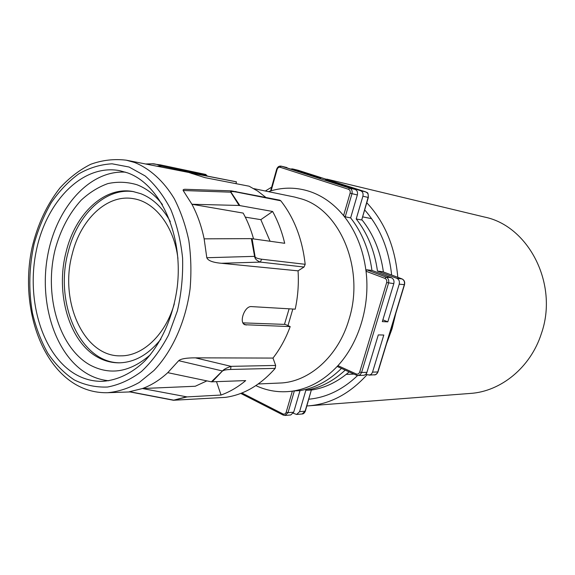 <?xml version="1.0" encoding="UTF-8"?>
<svg xmlns="http://www.w3.org/2000/svg" width="575" height="575" viewBox="0 0 575 575"><rect width="100%" height="100%" fill="white"/><g stroke="black" fill="none" stroke-linecap="round" stroke-linejoin="round"><path stroke-width="0.86" d="M382.828 271.767L401.889 278.875C404.088 279.989 404.893 281.93 404.311 284.697L377.768 371.96L372.543 372.133L383.798 335.038L378.3 334.916L366.713 373.024L365.635 374.469L364.155 375.245L358.096 375.533L360.23 374.663L361.589 372.499L388.563 283.08C389.16 280.241 388.348 278.25 386.12 277.107L366.613 269.776L371.953 270.415C369.071 249.845 361.963 232.329 350.635 217.875L345.216 216.833L351.965 193.739C352.533 190.965 351.763 189.089 349.665 188.118L348.493 189.276C349.967 189.951 350.506 191.267 350.103 193.207L343.57 215.603L345.216 216.833M364.665 209.911C379.823 227.139 388.822 248.846 391.647 275.044M397.799 277.337C395.126 246.855 384.783 221.993 366.778 202.745M271.644 187.17L265.319 191.015M340.242 183.734L323.747 178.458M357.607 375.525C342.837 389.62 326.586 397.512 308.868 399.201M306.877 405.95L308.696 405.835C330.46 404.017 349.938 393.609 367.116 374.613M386.608 343.548L392.049 328.799L395.816 313.282M297.893 170.214L365.829 191.928C367.907 192.877 368.668 194.709 368.108 197.419L361.74 219.844M361.459 219.959L356.22 218.953L362.897 196.226C363.457 193.502 362.696 191.655 360.611 190.699L330.956 181.197L325.277 179.846L355.055 189.391C357.147 190.354 357.916 192.208 357.348 194.961L350.635 217.875M382.864 319.837L387.802 321.849L399.23 284.172C399.819 281.383 399.007 279.428 396.8 278.3L377.466 271.077C374.584 250.671 367.504 233.299 356.22 218.953M377.466 271.077L382.634 271.695M361.804 219.607C373.304 233.96 380.499 251.412 383.396 271.961M349.147 371.896C337.575 381.915 325.048 387.96 311.571 390.03M177.934 258.52C174.103 226.385 155.013 201.854 133.35 198.662C107.115 193.897 80.572 219.377 72.22 254.107C59.146 301.286 83.871 357.068 120.8 355.846C142.693 356.133 165.435 334.938 174.318 303.816M133.968 191.712C105.52 187.062 77.1 214.798 68.123 252.217C54.086 303.075 80.342 363.386 120.304 362.803M160.928 339.085C148.594 354.502 134.715 362.415 119.291 362.832C111.902 362.89 104.88 361.114 98.217 357.506C69.208 342.305 55.171 293.315 66.096 252.008C75.174 214.051 104.226 186.092 132.976 191.525L140.868 193.71C152.734 198.353 162.545 207.64 170.315 221.576M150.47 354.617C130.417 372.19 110.307 375.676 90.124 365.082C58.643 347.537 43.722 294.68 55.236 249.191C60.612 229.655 69.237 213.347 81.104 200.258C89.369 192.603 98.282 187.048 107.834 183.605C117.587 181.506 127.276 181.88 136.922 184.733C146.503 188.37 155.013 194.982 162.452 204.578M108.883 380.751C101.487 380.068 94.458 377.854 87.788 374.095C55.466 355.695 38.863 303.586 47.617 255.846C56.098 208.049 89.477 169.762 125.544 172.177M127.578 172.881C160.353 184.367 183.677 235.11 177.179 287.536C173.212 316.947 161.201 343.713 144.577 361.208C131.747 373.427 117.322 380.255 102.86 381.318C93.272 381.57 84.209 379.263 75.663 374.404C42.327 355.213 25.918 299.97 36.311 250.65C46.359 201.243 82.685 163.631 119.679 170.66L127.578 172.881M242.952 322.87L285.236 324.415L290.188 326.593C285.825 338.452 280.09 348.946 272.988 358.074L275.655 365.441L275.195 368.374C260.382 385.135 243.786 394.802 225.407 397.368L225.199 397.375M290.188 326.593L244.878 324.731C238.661 322.697 244.591 305.756 251.462 306.597L295.212 309.17C297.929 296.52 298.878 283.741 298.058 270.847L221.418 263.278C212.872 262.523 208.006 260.669 206.799 257.729L204.139 238.841C201.48 226.119 197.412 214.59 191.928 204.254L239.099 205.462L272.622 211.471C277.905 221.08 281.937 231.689 284.711 243.297L251.34 238.625L204.139 238.841M231.236 190.857L186.408 189.333C183.899 189.139 182.814 189.534 183.166 190.512L191.928 204.254L243.167 213.088C247.509 220.922 250.966 229.518 253.539 238.877M189.448 172.708L204.944 177.639L249.097 186.199L257.722 191.087L265.837 197.412M272.988 358.074L195.371 357.844C186.386 357.844 180.83 358.793 178.696 360.69L167.771 372.665L211.399 381.829L245.697 380.592C237.899 387.119 229.684 391.927 221.052 395.032L187.062 396.908L173.42 400.257L129.253 391.783L142.449 388.535L195.27 386.256L206.892 380.88M178.696 360.69L222.23 370.925L223.244 370.652C224.128 370.048 226.572 369.653 230.575 369.459L231.049 366.354C227.182 367.691 224.552 368.992 223.172 370.25L211.399 381.829M223.172 370.25L212.118 381.893M183.166 190.512L230.704 192.172L230.561 191.554L231.287 190.857L279.809 200.172L280.787 200.797C294.184 217.868 302.321 239.035 305.188 264.306L304.01 267.03L298.058 270.847M235.958 183.655L236.454 181.844L234.808 181.492L126.306 160.195C114.202 158.729 102.328 160.087 90.692 164.292C79.472 169.956 69.223 177.847 59.958 187.946C46.798 204.736 37.483 224.703 32.02 247.839C20.52 301.58 37.813 362.049 75.469 384.373M152.145 163.789L160.382 164.881L205.836 174.477L207.151 176.065M189.455 172.694L236.454 181.844M145.633 163.99L152.26 163.782C154.021 163.623 157.119 164.385 161.546 166.053L156.961 166.211M245.302 217.134L260.834 219.657L270.085 241.227M252.08 238.668L255.12 256.924L254.315 256.364L206.799 257.729M187.062 396.908L142.449 388.535C151.347 385.286 159.785 379.996 167.771 372.665M186.336 396.858L173.743 400.157L129.519 391.704M225.407 397.368L173.42 400.257M221.052 395.032L216.516 381.721M251.34 238.625L254.79 257.406C255.415 259.325 257.277 260.885 260.374 262.099L221.418 263.278M305.188 264.306L261.596 259.21C257.844 258.657 255.688 257.887 255.12 256.924L254.79 257.406M239.099 205.462L230.704 192.172L231.186 191.892C231.114 191.374 232.976 191.446 236.763 192.115L280.787 200.797M272.622 211.471L260.834 219.657M230.561 191.554L239.84 205.534M289.117 308.811L284.46 324.386M287.982 325.623L292.833 309.034M253.762 188.629L294.644 197.053L301.774 198.993C340.342 210.385 364.952 269.409 348.975 319.527C338.287 356.522 308.868 382.274 279.795 383.036L258.247 383.978M366.613 269.776L366.038 271.249C363.235 249.291 355.745 230.74 343.57 215.603C333.795 203.816 322.482 195.759 309.623 191.446C296.765 187.299 283.935 187.083 271.127 190.792L268.41 191.647M255.861 385.617C267.411 391.007 279.565 392.854 292.337 391.151L286.185 412.239C285.523 413.935 284.467 414.51 283.015 413.971L283.238 415.107L285.049 415.466L288.003 412.677L294.357 390.928L292.337 391.151C309.206 388.664 324.408 380.161 337.935 365.65L337.762 366.67M294.357 390.928L300.021 390.612C315.143 388.125 328.957 380.722 341.457 368.402M292.797 168.978L298.288 170.315L292.61 168.928L320.785 177.941L315.071 176.568L281.168 166.146C279.033 165.844 277.524 166.908 276.632 169.338L277.085 169.51L271.127 190.792M293.257 413.231L296.635 414.46L299.568 411.707L305.864 390.288C320.103 387.967 333.22 381.239 345.216 370.113M300.021 390.612L293.696 412.196L290.749 414.97L285.049 415.466L283.238 415.107L240.774 393.422M387.802 321.849L382.325 321.612L393.817 283.619C394.414 280.801 393.602 278.832 391.381 277.696L371.953 270.415M292.61 168.928L291.281 168.942M305.864 390.288L311.348 389.987L305.088 411.247L302.162 413.978C303.399 414.029 304.455 413.08 305.354 411.132L299.568 411.707M305.354 411.132L311.348 389.987M365.995 374.109L367.583 374.821L370.041 374.936L371.457 374.023L372.543 372.133M330.956 181.197L330.833 181.621M326.801 179.127L484.445 217.034C528.547 225.81 558.842 284.208 541.341 333.687C530.553 367.526 500.832 391.51 470.35 393.429L308.696 405.835M366.038 271.249C370.286 305.613 359.001 342.808 337.935 365.65L356.198 373.944C357.815 374.462 358.98 373.822 359.706 372.025L386.666 282.562C387.083 280.578 386.515 279.184 384.955 278.379L366.038 271.249M402.076 278.947L396.8 278.3M365.901 191.949L298.324 170.329M362.897 196.226L368.338 197.455C368.18 190.404 366.922 193.61 365.858 191.935L360.611 190.699M129.088 167.023L112.096 163.81C100.589 164.421 89.492 167.763 78.789 173.851C68.547 181.333 59.405 190.886 51.355 202.508C44.081 215.072 38.345 228.807 34.148 243.721C29.016 266.994 28.455 290.123 32.466 313.116C35.966 327.793 41.084 341.176 47.826 353.266C55.408 364.342 64.22 373.218 74.247 379.91C84.812 385.113 95.917 387.485 107.554 387.025C119.255 384.819 130.561 379.644 141.479 371.493C151.886 361.704 160.914 349.528 168.576 334.959L177.366 310.91C181.362 293.573 183.102 275.957 182.591 258.06C180.751 240.501 176.805 224.286 170.753 209.422C163.638 195.737 155.099 184.575 145.13 175.921L129.088 167.023M75.648 384.474C85.639 390.245 96.334 392.984 107.733 392.703C118.428 391.676 128.951 388.247 139.315 382.418L153.963 370.487C172.414 351.138 185.739 321.461 190.081 288.851C191.489 272.428 191.065 256.299 188.816 240.458C185.538 225.12 180.672 211.162 174.218 198.562C163.58 180.96 149.809 168.612 134.55 162.466L126.306 160.195M195.371 357.844L231.049 366.354L275.655 365.441M275.195 368.374L230.575 369.459M191.921 173.657L192.064 173.125M160.411 164.888L161.546 166.053L206.986 175.598M261.589 259.21L260.374 262.099L304.01 267.03M235.764 191.461L236.763 192.115M348.493 189.276L280.183 167.275C278.753 167.009 277.725 167.756 277.085 169.51M350.103 193.207L357.348 194.961M391.381 277.696L386.12 277.107L384.955 278.379M386.666 282.562L393.817 283.619M366.987 372.32L361.589 372.499L359.706 372.025M356.579 375.231L358.096 375.533L356.579 375.231M356.198 373.944L356.407 375.202L337.604 366.649M293.696 412.196L288.003 412.677L286.185 412.239M283.015 413.971L241.874 392.991M399.23 284.172L404.52 284.683L377.991 371.881L376.683 373.836L375.274 374.742L369.085 375.123M355.055 189.391L349.665 188.118L281.348 166.197L286.982 167.562M280.183 167.275L281.168 166.146M246.265 325.033L243.599 323.818M382.727 271.716L401.975 278.889C404.239 280.011 405.088 281.937 404.52 284.683M368.338 197.455L361.732 219.866M346.207 374.375L353.984 374.102M362.609 216.883L371.615 218.665M107.733 392.703L130.022 391.934M173.355 400.25L225.307 397.375M276.632 169.338L270.581 190.958M302.162 413.978L296.635 414.46M374.318 374.922C375.834 374.972 377.056 373.958 377.991 371.881"/></g></svg>
